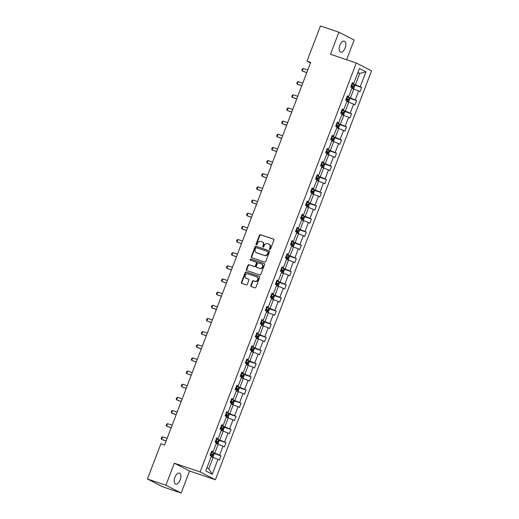 <?xml version="1.0" encoding="UTF-8"?>
<svg xmlns="http://www.w3.org/2000/svg" width="519" height="519" viewBox="0 0 519 519"><rect width="100%" height="100%" fill="white"/><g stroke="black" fill="none" stroke-linecap="round" stroke-linejoin="round"><path stroke-width="0.78" d="M269.815 249.392A0.623 0.532 -62.9 0 0 270.542 248.984L273.902 240.187A0.889 0.766 -62.9 0 0 273.494 239.116L260.454 234.692A0.889 0.766 -62.9 0 0 259.416 235.276L256.055 244.073A0.623 0.532 -62.9 0 0 257.074 244.417L257.508 243.281A2.842 2.439 -62.9 0 1 260.836 241.413L261.92 241.783A2.842 2.439 -62.9 0 1 262.205 241.899A2.842 2.439 -62.9 0 1 263.23 245.221L262.796 246.356A0.623 0.532 -62.9 0 0 263.808 246.7L264.242 245.565A2.842 2.439 -62.9 0 1 267.57 243.696L268.66 244.066A2.842 2.439 -62.9 0 1 268.939 244.183A2.842 2.439 -62.9 0 1 269.964 247.505L269.53 248.64A0.623 0.532 -62.9 0 0 269.815 249.392M180.184 479.958A5.787 2.939 108.7 0 0 179.405 473.12A5.787 2.939 108.7 0 0 174.909 477.253A5.787 2.939 108.7 0 0 175.688 484.091A5.787 2.939 108.7 0 0 180.184 479.958M345.135 48.001A5.787 2.939 108.7 0 0 344.356 41.163A5.787 2.939 108.7 0 0 339.854 45.296A5.787 2.939 108.7 0 0 340.639 52.134A5.787 2.939 108.7 0 0 345.135 48.001M250.826 285.515A0.889 0.766 -62.9 0 0 251.235 286.592L254.894 287.831A0.889 0.766 -62.9 0 0 255.932 287.247L259.662 277.483A0.889 0.766 -62.9 0 0 259.253 276.406L246.214 271.988A0.889 0.766 -62.9 0 0 245.176 272.572L241.445 282.336A0.889 0.766 -62.9 0 0 241.854 283.413L246.272 284.912A0.889 0.766 -62.9 0 0 247.31 284.328L248.906 280.143A0.889 0.766 -62.9 0 0 248.504 279.073L246.311 278.327A2.374 2.037 -62.9 0 1 246.071 278.229A2.374 2.037 -62.9 0 1 245.273 275.323A2.374 2.037 -62.9 0 1 247.998 273.902L256.581 276.809A2.374 2.037 -62.9 0 1 256.821 276.912A2.374 2.037 -62.9 0 1 257.619 279.819A2.374 2.037 -62.9 0 1 254.894 281.24L253.46 280.753A0.889 0.766 -62.9 0 0 252.422 281.337L250.826 285.515L251.235 285.729A0.889 0.766 -62.9 0 0 251.391 286.644M174.313 463.195L165.892 485.246L147.441 478.992L162.7 486.796L181.15 493.05L189.571 470.999L215.398 479.751L200.139 471.946L174.313 463.195L189.571 470.999M346.621 59.73L354.153 40.008L338.894 32.204L330.473 54.255L356.3 63.013L200.139 471.946M338.894 32.204L320.444 25.95L307.001 61.158L310.485 62.942M147.441 478.992L160.89 443.784L164.581 445.03L310.686 62.41L307.001 61.158M264.722 262.089A0.889 0.766 -62.9 0 0 265.76 261.505L269.491 251.734A0.889 0.766 -62.9 0 0 269.082 250.664L256.049 246.24A0.889 0.766 -62.9 0 0 255.004 246.823L251.274 256.594A0.889 0.766 -62.9 0 0 251.683 257.664L264.722 262.089M264.58 264.606L260.849 274.376A0.889 0.766 -62.9 0 1 259.805 274.96L246.772 270.535A0.889 0.766 -62.9 0 1 246.363 269.465L247.959 265.287A0.889 0.766 -62.9 0 1 248.997 264.703L254.284 266.494A0.889 0.766 -62.9 0 0 255.329 265.91L256.386 263.139A0.889 0.766 -62.9 0 0 255.977 262.069L250.469 260.201A0.623 0.532 -62.9 0 1 250.917 259.039L264.171 263.535A0.889 0.766 -62.9 0 1 264.58 264.606M165.892 485.246L181.15 493.05M205.751 470.934L211.454 456.006L210.072 455.299L211.681 451.089L213.062 451.79L216.475 442.85L215.093 442.149L216.702 437.932L218.084 438.639L221.503 429.7L220.121 428.992L221.73 424.776L223.112 425.483L226.524 416.543L225.142 415.836L226.751 411.619L228.133 412.326L231.545 403.386L230.164 402.679L231.779 398.462L233.161 399.169L236.573 390.23L235.191 389.522L236.8 385.306L238.182 386.013L241.595 377.073L240.213 376.366L241.822 372.149L243.203 372.856L246.622 363.916L245.24 363.209L246.849 358.992L248.231 359.699L251.644 350.76L250.262 350.053L251.871 345.836L253.253 346.543L256.665 337.603L255.283 336.896L256.899 332.679L258.274 333.386L261.693 324.446L260.311 323.739L261.92 319.522L263.302 320.229L266.714 311.29L265.332 310.583L266.941 306.372L268.323 307.073L271.735 298.133L270.354 297.432L271.969 293.216L273.351 293.923L276.763 284.983L275.381 284.276L276.99 280.059L278.372 280.766L281.785 271.826L280.403 271.119L282.012 266.902L283.393 267.609L286.812 258.67L285.431 257.962L287.039 253.746L288.421 254.453L291.834 245.513L290.452 244.806L292.061 240.589L293.443 241.296L296.855 232.356L295.473 231.649L297.089 227.432L298.47 228.139L301.883 219.2L300.501 218.493L302.11 214.276L303.492 214.983L306.904 206.043L305.522 205.336L307.131 201.119L308.513 201.826L311.925 192.886L310.55 192.179L312.159 187.962L313.541 188.669L316.953 179.73L315.571 179.023L317.18 174.806L318.562 175.513L321.975 166.573L320.593 165.866L322.208 161.649L323.584 162.356L327.002 153.416L325.621 152.716L327.23 148.499L328.611 149.206L332.024 140.266L330.642 139.559L332.251 135.342L333.633 136.049L337.045 127.11L335.663 126.402L337.279 122.186L338.66 122.893L342.073 113.953L340.691 113.246L342.3 109.029L343.682 109.736L347.094 100.796L345.712 100.089L347.321 95.872L348.703 96.579L352.122 87.64L350.74 86.933L352.349 82.716L353.731 83.423L359.427 68.495L365.947 71.83L360.244 86.757L361.626 87.464L360.017 91.681L358.635 90.974L355.223 99.914L356.605 100.621L354.99 104.838L353.608 104.131L350.195 113.071L351.577 113.771L349.968 117.988L348.586 117.288L345.174 126.221L346.556 126.928L344.947 131.145L343.565 130.438L340.153 139.377L341.528 140.085L339.919 144.301L338.537 143.594L335.125 152.534L336.507 153.241L334.898 157.458L333.516 156.751L330.103 165.691L331.485 166.398L329.87 170.615L328.495 169.908L325.076 178.847L326.457 179.555L324.849 183.771L323.467 183.064L320.054 192.004L321.436 192.711L319.827 196.928L318.445 196.221L315.033 205.161L316.415 205.868L314.799 210.085L313.418 209.378L310.005 218.317L311.387 219.024L309.778 223.241L308.396 222.534L304.984 231.474L306.366 232.181L304.757 236.398L303.375 235.691L299.956 244.631L301.338 245.338L299.729 249.555L298.347 248.848L294.935 257.787L296.317 258.488L294.708 262.705L293.326 262.004L289.913 270.937L291.295 271.645L289.68 275.861L288.298 275.154L284.886 284.094L286.267 284.801L284.659 289.018L283.277 288.311L279.864 297.251L281.246 297.958L279.637 302.175L278.255 301.468L274.843 310.407L276.218 311.115L274.609 315.331L273.228 314.624L269.815 323.564L271.197 324.271L269.588 328.488L268.206 327.781L264.794 336.721L266.176 337.428L264.567 341.645L263.185 340.938L259.766 349.877L261.148 350.584L259.539 354.801L258.157 354.094L254.745 363.034L256.127 363.741L254.518 367.958L253.136 367.251L249.723 376.191L251.105 376.898L249.49 381.115L248.108 380.408L244.696 389.347L246.077 390.054L244.468 394.271L243.087 393.564L239.674 402.504L241.056 403.211L239.447 407.421L238.065 406.721L234.646 415.654L236.028 416.361L234.419 420.578L233.037 419.871L229.625 428.811L231.007 429.518L229.398 433.735L228.016 433.028L224.604 441.967L225.986 442.675L224.37 446.891L222.995 446.184L219.576 455.124L220.958 455.831L219.349 460.048L217.967 459.341L212.265 474.269L205.751 470.934M215.398 479.751L371.559 70.818L356.3 63.013M216.196 443.583L218.162 444.251L214.749 453.191L211.324 452.03M214.749 453.191L219.576 455.124M218.162 444.251L222.995 446.184M211.499 451.562L213.062 451.79M221.224 430.426L223.183 431.094L219.771 440.034L216.345 438.873M219.771 440.034L224.604 441.967M223.183 431.094L228.016 433.028M216.52 438.406L218.084 438.639M226.245 417.27L228.211 417.938L224.792 426.878L221.366 425.716M224.792 426.878L229.625 428.811M228.211 417.938L233.037 419.871M221.548 425.249L223.112 425.483M231.266 404.113L233.232 404.781L229.82 413.721L226.394 412.56M229.82 413.721L234.646 415.654M233.232 404.781L238.065 406.721M226.569 412.092L228.133 412.326M236.294 390.963L238.253 391.624L234.841 400.564L231.416 399.403M234.841 400.564L239.674 402.504M238.253 391.624L243.087 393.564M231.597 398.936L233.161 399.169M241.316 377.806L243.281 378.468L239.869 387.408L236.443 386.246M239.869 387.408L244.696 389.347M243.281 378.468L248.108 380.408M236.619 385.779L238.182 386.013M246.337 364.649L248.303 365.311L244.89 374.251L241.465 373.09M244.89 374.251L249.723 376.191M248.303 365.311L253.136 367.251M241.64 372.623L243.203 372.856M251.365 351.493L253.324 352.154L249.911 361.094L246.486 359.933M249.911 361.094L254.745 363.034M253.324 352.154L258.157 354.094M246.668 359.466L248.231 359.699M256.386 338.336L258.352 338.998L254.939 347.938L251.514 346.776M254.939 347.938L259.766 349.877M258.352 338.998L263.185 340.938M251.689 346.316L253.253 346.543M261.414 325.179L263.373 325.848L259.961 334.787L256.535 333.626M259.961 334.787L264.794 336.721M263.373 325.848L268.206 327.781M256.717 333.159L258.274 333.386M266.435 312.023L268.401 312.691L264.982 321.631L261.557 320.47M264.982 321.631L269.815 323.564M268.401 312.691L273.228 314.624M261.738 320.002L263.302 320.229M271.456 298.866L273.422 299.534L270.01 308.474L266.584 307.313M270.01 308.474L274.843 310.407M273.422 299.534L278.255 301.468M266.76 306.846L268.323 307.073M276.484 285.709L278.444 286.378L275.031 295.317L271.606 294.156M275.031 295.317L279.864 297.251M278.444 286.378L283.277 288.311M271.787 293.689L273.351 293.923M281.506 272.553L283.471 273.221L280.059 282.161L276.633 281M280.059 282.161L284.886 284.094M283.471 273.221L288.298 275.154M276.809 280.532L278.372 280.766M286.533 259.396L288.493 260.064L285.08 269.004L281.655 267.843M285.08 269.004L289.913 270.937M288.493 260.064L293.326 262.004M281.83 267.376L283.393 267.609M291.555 246.246L293.52 246.908L290.102 255.848L286.676 254.686M290.102 255.848L294.935 257.787M293.52 246.908L298.347 248.848M286.858 254.219L288.421 254.453M296.576 233.089L298.542 233.751L295.129 242.691L291.704 241.53M295.129 242.691L299.956 244.631M298.542 233.751L303.375 235.691M291.879 241.063L293.443 241.296M301.604 219.933L303.563 220.594L300.151 229.534L296.725 228.373M300.151 229.534L304.984 231.474M303.563 220.594L308.396 222.534M296.907 227.906L298.47 228.139M306.625 206.776L308.591 207.438L305.178 216.378L301.753 215.216M305.178 216.378L310.005 218.317M308.591 207.438L313.418 209.378M301.928 214.749L303.492 214.983M311.647 193.619L313.612 194.281L310.2 203.221L306.774 202.06M310.2 203.221L315.033 205.161M313.612 194.281L318.445 196.221M306.95 201.599L308.513 201.826M316.674 180.463L318.634 181.131L315.221 190.064L311.796 188.91M315.221 190.064L320.054 192.004M318.634 181.131L323.467 183.064M311.977 188.442L313.541 188.669M321.696 167.306L323.661 167.974L320.249 176.914L316.824 175.753M320.249 176.914L325.076 178.847M323.661 167.974L328.495 169.908M316.999 175.286L318.562 175.513M326.723 154.149L328.683 154.818L325.27 163.757L321.845 162.596M325.27 163.757L330.103 165.691M328.683 154.818L333.516 156.751M322.027 162.129L323.584 162.356M331.745 140.993L333.711 141.661L330.292 150.601L326.866 149.44M330.292 150.601L335.125 152.534M333.711 141.661L338.537 143.594M327.048 148.972L328.611 149.206M336.766 127.836L338.732 128.504L335.319 137.444L331.894 136.283M335.319 137.444L340.153 139.377M338.732 128.504L343.565 130.438M332.069 135.816L333.633 136.049M341.794 114.68L343.753 115.348L340.341 124.288L336.915 123.126M340.341 124.288L345.174 126.221M343.753 115.348L348.586 117.288M337.097 122.659L338.66 122.893M346.815 101.529L348.781 102.191L345.369 111.131L341.943 109.97M345.369 111.131L350.195 113.071M348.781 102.191L353.608 104.131M342.118 109.503L343.682 109.736M351.843 88.373L353.802 89.034L350.39 97.974L346.964 96.813M350.39 97.974L355.223 99.914M353.802 89.034L358.635 90.974M347.14 96.346L348.703 96.579M357.799 72.77L359.758 73.432L355.411 84.818L351.986 83.656M355.411 84.818L360.244 86.757M365.947 71.83L359.758 73.432L357.909 72.485M206.932 467.84L208.787 468.793L213.134 457.408L211.175 456.739M352.167 83.189L353.731 83.423M213.134 457.408L217.967 459.341M212.265 474.269L208.787 468.793M354.347 84.993L361.626 87.464M349.326 98.149L356.605 100.621M344.305 111.306L351.577 113.771M339.277 124.463L346.556 126.928M334.255 137.619L341.528 140.085M329.228 150.776L336.507 153.241M324.206 163.933L331.485 166.398M319.185 177.089L326.457 179.555M314.157 190.246L321.436 192.711M309.136 203.403L316.415 205.868M304.108 216.559L311.387 219.024M299.087 229.709L306.366 232.181M294.065 242.866L301.338 245.338M289.038 256.023L296.317 258.488M284.016 269.179L291.295 271.645M278.995 282.336L286.267 284.801M273.967 295.493L281.246 297.958M268.946 308.649L276.218 311.115M263.918 321.806L271.197 324.271M258.897 334.963L266.176 337.428M253.875 348.119L261.148 350.584M248.848 361.276L256.127 363.741M243.826 374.426L251.105 376.898M238.805 387.583L246.077 390.054M233.777 400.739L241.056 403.211M228.756 413.896L236.028 416.361M223.728 427.053L231.007 429.518M218.707 440.209L225.986 442.675M213.685 453.366L220.958 455.831M269.99 249.418A0.623 0.532 -62.9 0 1 269.945 248.848L270.38 247.712A2.842 2.439 -62.9 0 0 269.355 244.397L268.939 244.183M262.205 241.899L262.614 242.114A2.842 2.439 -62.9 0 1 263.639 245.429L263.204 246.564A0.623 0.532 -62.9 0 0 263.25 247.135M273.747 239.272L260.869 234.906A0.889 0.766 -62.9 0 0 259.831 235.49L256.47 244.28A0.623 0.532 -62.9 0 0 256.516 244.851M269.335 250.82L256.457 246.454A0.889 0.766 -62.9 0 0 255.419 247.038L251.689 256.801A0.889 0.766 -62.9 0 0 251.845 257.722M268.128 252.305A0.623 0.532 -62.9 0 0 267.843 251.553L256.399 247.673A0.623 0.532 -62.9 0 0 255.672 248.082L255.212 249.282A2.842 2.439 -62.9 0 0 256.237 252.597A2.842 2.439 -62.9 0 0 256.522 252.714L264.346 255.367A2.842 2.439 -62.9 0 0 267.674 253.506L268.128 252.305L268.544 252.513A0.623 0.532 -62.9 0 0 268.258 251.76L267.966 251.611M256.237 252.597L256.652 252.805A2.842 2.439 -62.9 0 0 256.931 252.928L256.522 252.714M268.544 252.513L268.083 253.713A2.842 2.439 -62.9 0 1 264.755 255.575L256.931 252.928M256.146 262.153L256.386 262.277A0.889 0.766 -62.9 0 1 256.795 263.354L255.737 266.124A0.889 0.766 -62.9 0 1 254.699 266.708L249.412 264.911A0.889 0.766 -62.9 0 0 248.367 265.494L246.772 269.679A0.889 0.766 -62.9 0 0 246.927 270.594M264.424 263.691L251.326 259.253A0.623 0.532 -62.9 0 0 250.677 260.272M259.772 268.355A2.374 2.037 -62.9 0 0 262.497 266.935A2.374 2.037 -62.9 0 0 261.699 264.028A2.374 2.037 -62.9 0 0 261.466 263.924L258.436 262.899A0.889 0.766 -62.9 0 0 257.398 263.483L256.341 266.253A0.889 0.766 -62.9 0 0 256.749 267.33L260.181 268.563A2.374 2.037 -62.9 0 0 262.912 267.149A2.374 2.037 -62.9 0 0 262.114 264.236L261.699 264.028M256.989 267.454A0.889 0.766 -62.9 0 0 257.158 267.538L256.749 267.33M260.181 268.563L257.158 267.538M256.821 276.912L257.229 277.12A2.374 2.037 -62.9 0 1 258.034 280.033A2.374 2.037 -62.9 0 1 255.303 281.447L253.875 280.967A0.889 0.766 -62.9 0 0 252.831 281.545L251.235 285.729M246.071 278.229L246.486 278.444A2.374 2.037 -62.9 0 0 246.72 278.541L246.311 278.327M248.757 279.228L246.72 278.541M259.506 276.562L246.629 272.196A0.889 0.766 -62.9 0 0 245.591 272.78L241.86 282.55A0.889 0.766 -62.9 0 0 242.01 283.465M352.894 88.73L353.737 88.418L354.704 85.888L354.198 84.623L351.973 83.695M350.974 86.303L352.803 87.049L353.186 86.037L351.363 85.291M351.337 85.363L352.129 85.674L351.739 86.686M307.786 70.013L303.213 68.463L302.246 70.993L306.82 72.543M303.213 68.463L302.324 68.923L301.837 70.188L302.246 70.993L306.774 72.654M347.866 101.886L348.716 101.575L349.683 99.045L349.177 97.78L346.952 96.845M345.952 99.46L347.775 100.199L348.165 99.194L346.342 98.448M346.316 98.519L347.101 98.831L346.718 99.843M302.765 83.163L298.191 81.619L297.225 84.149L301.798 85.693M298.191 81.619L297.296 82.08L296.816 83.345L297.225 84.149L301.753 85.81M342.845 115.036L343.688 114.731L344.655 112.201L344.155 110.936L341.93 110.002M340.931 112.617L342.754 113.356L343.143 112.344L341.314 111.604M341.288 111.676L342.079 111.987L341.69 112.999M297.737 96.32L293.164 94.769L292.197 97.3L296.771 98.85M293.164 94.769L292.275 95.237L291.788 96.502L292.197 97.3L296.732 98.967M337.824 128.193L338.667 127.882L339.634 125.358L339.128 124.086L336.902 123.159M335.903 125.773L337.733 126.513L338.116 125.501L336.293 124.761M336.267 124.832L337.058 125.144L336.669 126.156M292.716 109.477L288.142 107.926L287.176 110.456L291.749 112.007M288.142 107.926L287.247 108.393L286.767 109.658L287.176 110.456L291.704 112.123M332.796 141.35L333.639 141.038L334.606 138.508L334.106 137.243L331.881 136.315M330.882 138.93L332.705 139.669L333.094 138.657L331.271 137.918M331.239 137.989L332.03 138.301L331.647 139.313M287.688 122.633L283.121 121.083L282.154 123.613L286.722 125.163M283.121 121.083L282.226 121.55L281.746 122.815L282.154 123.613L286.683 125.28M327.774 154.506L328.618 154.195L329.584 151.665L329.078 150.4L326.853 149.472M325.861 152.086L327.684 152.826L328.066 151.814L326.243 151.074M326.217 151.146L327.009 151.457L326.62 152.469M282.667 135.79L278.093 134.239L277.127 136.769L281.7 138.32M278.093 134.239L277.204 134.706L276.718 135.972L277.127 136.769L281.655 138.437M322.747 167.663L323.597 167.352L324.563 164.821L324.057 163.556L321.832 162.629M320.833 165.243L322.656 165.983L323.045 164.971L321.222 164.231M321.196 164.302L321.981 164.614L321.598 165.626M277.646 148.947L273.072 147.396L272.105 149.926L276.679 151.477M273.072 147.396L272.177 147.863L271.697 149.128L272.105 149.926L276.633 151.587M317.725 180.82L318.569 180.508L319.535 177.978L319.036 176.713L316.811 175.785M315.812 178.4L317.634 179.139L318.024 178.127L316.194 177.388M316.168 177.459L316.96 177.764L316.571 178.776M272.618 162.103L268.044 160.553L267.077 163.083L271.651 164.633M268.044 160.553L267.155 161.02L266.669 162.285L267.077 163.083L271.612 164.744M312.704 193.976L313.547 193.665L314.514 191.135L314.008 189.87L311.783 188.942M310.784 191.556L312.613 192.296L312.996 191.284L311.173 190.544M311.147 190.616L311.938 190.921L311.549 191.933M267.596 175.26L263.023 173.709L262.056 176.239L266.63 177.79M263.023 173.709L262.134 174.176L261.647 175.441L262.056 176.239L266.584 177.9M307.676 207.133L308.526 206.822L309.486 204.291L308.987 203.026L306.761 202.099M305.762 204.713L307.585 205.453L307.975 204.441L306.152 203.701M306.119 203.772L306.911 204.077L306.528 205.089M262.569 188.416L258.001 186.866L257.035 189.396L261.608 190.947M258.001 186.866L257.106 187.333L256.626 188.598L257.035 189.396L261.563 191.057M302.655 220.29L303.498 219.978L304.465 217.448L303.965 216.183L301.74 215.255M300.741 217.87L302.564 218.609L302.953 217.597L301.124 216.858M301.098 216.923L301.889 217.234L301.5 218.246M257.547 201.573L252.974 200.023L252.007 202.553L256.581 204.103M252.974 200.023L252.085 200.483L251.598 201.748L252.007 202.553L256.535 204.214M297.634 233.446L298.477 233.135L299.444 230.605L298.938 229.34L296.712 228.412M295.713 231.02L297.543 231.766L297.925 230.754L296.102 230.008M296.077 230.079L296.862 230.391L296.479 231.403M252.526 214.73L247.952 213.179L246.986 215.709L251.559 217.26M247.952 213.179L247.057 213.64L246.577 214.905L246.986 215.709L251.514 217.37M292.606 246.603L293.449 246.291L294.416 243.761L293.916 242.496L291.691 241.562M290.692 244.177L292.515 244.916L292.904 243.911L291.075 243.164M291.049 243.236L291.84 243.547L291.457 244.559M247.498 227.88L242.924 226.336L241.964 228.866L246.531 230.41M242.924 226.336L242.036 226.797L241.556 228.062L241.964 228.866L246.493 230.527M287.584 259.753L288.428 259.448L289.394 256.918L288.888 255.653L286.663 254.719M285.664 257.333L287.494 258.073L287.876 257.061L286.053 256.321M286.027 256.392L286.819 256.704L286.43 257.716M242.477 241.037L237.903 239.486L236.936 242.016L241.51 243.567M237.903 239.486L237.014 239.953L236.528 241.218L236.936 242.016L241.465 243.683M282.557 272.91L283.406 272.598L284.373 270.075L283.867 268.803L281.642 267.875M280.643 270.49L282.466 271.229L282.855 270.217L281.032 269.478M281.006 269.549L281.791 269.861L281.408 270.873M237.455 254.193L232.882 252.643L231.915 255.173L236.489 256.723M232.882 252.643L231.987 253.11L231.506 254.375L231.915 255.173L236.443 256.84M277.535 286.066L278.379 285.755L279.345 283.225L278.846 281.96L276.621 281.032M275.621 283.646L277.444 284.386L277.834 283.374L276.004 282.634M275.978 282.706L276.77 283.017L276.38 284.029M232.428 267.35L227.854 265.799L226.887 268.329L231.461 269.88M227.854 265.799L226.965 266.266L226.479 267.532L226.887 268.329L231.422 269.997M272.514 299.223L273.357 298.912L274.324 296.381L273.818 295.116L271.593 294.189M270.594 296.803L272.423 297.543L272.806 296.531L270.983 295.791M270.957 295.862L271.748 296.174L271.359 297.186M227.406 280.507L222.833 278.956L221.866 281.486L226.44 283.037M222.833 278.956L221.937 279.423L221.457 280.688L221.866 281.486L226.394 283.153M267.486 312.38L268.329 312.068L269.296 309.538L268.797 308.273L266.571 307.345M265.572 309.96L267.395 310.699L267.785 309.687L265.962 308.948M265.929 309.019L266.721 309.33L266.338 310.343M222.379 293.663L217.811 292.113L216.845 294.643L221.412 296.193M217.811 292.113L216.916 292.58L216.436 293.845L216.845 294.643L221.373 296.304M262.465 325.536L263.308 325.225L264.275 322.695L263.769 321.43L261.544 320.502M260.551 323.116L262.4 323.869L262.757 322.844L260.934 322.104M260.908 322.176L261.699 322.481L261.31 323.493M217.357 306.82L212.784 305.269L211.817 307.799L216.391 309.35M212.784 305.269L211.895 305.736L211.408 307.001L211.817 307.799L216.345 309.46M257.443 338.693L258.287 338.382L259.253 335.851L258.747 334.586L256.522 333.659M255.523 336.273L257.353 337.013L257.735 336.001L255.912 335.261M255.886 335.332L256.671 335.637L256.289 336.649M212.336 319.976L207.762 318.426L206.796 320.956L211.369 322.507M207.762 318.426L206.867 318.893L206.387 320.158L206.796 320.956L211.324 322.617M252.416 351.85L253.259 351.538L254.226 349.008L253.726 347.743L251.501 346.815M250.502 349.43L252.325 350.169L252.714 349.157L250.885 348.418M250.859 348.489L251.65 348.794L251.261 349.806M207.308 333.133L202.734 331.583L201.768 334.113L206.341 335.663M202.734 331.583L201.846 332.05L201.359 333.315L201.768 334.113L206.303 335.774M247.394 365.006L248.238 364.695L249.204 362.165L248.698 360.9L246.473 359.972M245.474 362.586L247.304 363.326L247.686 362.314L245.863 361.574M245.837 361.639L246.629 361.951L246.24 362.963M202.287 346.29L197.713 344.739L196.746 347.269L201.32 348.82M197.713 344.739L196.824 345.2L196.338 346.465L196.746 347.269L201.275 348.93M242.367 378.163L243.216 377.851L244.177 375.321L243.677 374.056L241.452 373.129M240.453 375.737L242.276 376.483L242.665 375.471L240.842 374.724M240.81 374.796L241.601 375.107L241.218 376.119M197.259 359.446L192.692 357.896L191.725 360.426L196.299 361.977M192.692 357.896L191.796 358.357L191.316 359.622L191.725 360.426L196.253 362.087M237.345 391.32L238.189 391.008L239.155 388.478L238.656 387.213L236.43 386.279M235.431 388.893L237.254 389.633L237.644 388.627L235.814 387.881M235.788 387.953L236.58 388.264L236.19 389.276M192.238 372.597L187.664 371.053L186.697 373.583L191.271 375.127M187.664 371.053L186.775 371.513L186.289 372.778L186.697 373.583L191.232 375.243M232.324 404.47L233.167 404.165L234.134 401.635L233.628 400.37L231.403 399.435M230.404 402.05L232.233 402.789L232.616 401.777L230.793 401.038M230.767 401.109L231.552 401.421L231.169 402.433M187.216 385.753L182.643 384.203L181.676 386.733L186.25 388.283M182.643 384.203L181.747 384.67L181.267 385.935L181.676 386.733L186.204 388.4M227.296 417.626L228.139 417.321L229.106 414.791L228.607 413.52L226.381 412.592M225.382 415.206L227.205 415.946L227.594 414.934L225.765 414.194M225.739 414.266L226.531 414.577L226.148 415.589M182.188 398.91L177.615 397.359L176.655 399.889L181.222 401.44M177.615 397.359L176.726 397.826L176.246 399.092L176.655 399.889L181.183 401.557M222.275 430.783L223.118 430.472L224.085 427.941L223.579 426.676L221.353 425.749M220.361 428.363L222.21 429.116L222.567 428.091L220.744 427.351M220.718 427.422L221.509 427.734L221.12 428.746M177.167 412.067L172.593 410.516L171.627 413.046L176.201 414.597M172.593 410.516L171.705 410.983L171.218 412.248L171.627 413.046L176.155 414.713M217.247 443.94L218.097 443.628L219.063 441.098L218.557 439.833L216.332 438.905M215.333 441.52L217.156 442.259L217.545 441.247L215.722 440.508M215.696 440.579L216.481 440.891L216.099 441.903M172.146 425.223L167.572 423.673L166.605 426.203L171.179 427.753M167.572 423.673L166.677 424.14L166.197 425.405L166.605 426.203L171.134 427.87M212.226 457.096L213.069 456.785L214.036 454.255L213.536 452.99L211.311 452.062M210.312 454.676L212.135 455.416L212.524 454.404L210.695 453.664M210.669 453.736L211.46 454.047L211.071 455.059M167.118 438.38L162.544 436.829L161.578 439.359L166.151 440.91M162.544 436.829L161.656 437.296L161.169 438.561L161.578 439.359L166.112 441.027M270.38 247.712L269.964 247.505M263.204 246.564L262.796 246.356M263.639 245.429L263.23 245.221M256.47 244.28L256.055 244.073M259.831 235.49L259.416 235.276M260.869 234.906L260.454 234.692M269.945 248.848L269.53 248.64M251.689 256.801L251.274 256.594M255.419 247.038L255.004 246.823M256.457 246.454L256.049 246.24M264.755 255.575L264.346 255.367M268.083 253.713L267.674 253.506M246.772 269.679L246.363 269.465M248.367 265.494L247.959 265.287M249.412 264.911L248.997 264.703M254.699 266.708L254.284 266.494M255.737 266.124L255.329 265.91M256.795 263.354L256.386 263.139M251.326 259.253L250.917 259.039M252.831 281.545L252.422 281.337M253.875 280.967L253.46 280.753M255.303 281.447L254.894 281.24M241.86 282.55L241.445 282.336M245.591 272.78L245.176 272.572M246.629 272.196L246.214 271.988M352.686 88.658L354.211 84.655M351.811 85.466L352.427 83.864M351.168 87.153L351.428 86.478M352.129 85.674L353.186 86.037M347.659 101.815L349.19 97.812M346.789 98.623L347.399 97.021M346.147 100.31L346.4 99.635M347.101 98.831L348.165 99.194M342.637 114.971L344.168 110.962M341.768 111.78L342.378 110.177M341.119 113.466L341.379 112.792M342.079 111.987L343.143 112.344M337.616 128.122L339.141 124.119M336.74 124.936L337.356 123.334M336.098 126.623L336.357 125.948M337.058 125.144L338.116 125.501M332.588 141.278L334.119 137.275M331.719 138.093L332.329 136.491M331.077 139.78L331.33 139.105M332.03 138.301L333.094 138.657M327.567 154.435L329.091 150.432M326.691 151.25L327.307 149.647M326.049 152.936L326.308 152.262M327.009 151.457L328.066 151.814M322.539 167.592L324.07 163.589M321.67 164.406L322.28 162.804M321.027 166.086L321.28 165.418M321.981 164.614L323.045 164.971M317.518 180.748L319.049 176.745M316.648 177.563L317.258 175.96M316 179.243L316.259 178.575M316.96 177.764L318.024 178.127M312.496 193.905L314.021 189.902M311.621 190.713L312.237 189.111M310.978 192.4L311.238 191.725M311.938 190.921L312.996 191.284M307.469 207.062L309 203.059M306.599 203.87L307.209 202.267M305.957 205.556L306.21 204.882M306.911 204.077L307.975 204.441M302.447 220.218L303.978 216.215M301.578 217.026L302.188 215.424M300.929 218.713L301.189 218.038M301.889 217.234L302.953 217.597M297.419 233.375L298.95 229.372M296.55 230.183L297.16 228.581M295.908 231.87L296.167 231.195M296.862 230.391L297.925 230.754M292.398 246.531L293.929 242.529M291.529 243.34L292.139 241.737M290.887 245.026L291.14 244.352M291.84 243.547L292.904 243.911M287.377 259.688L288.901 255.679M286.501 256.496L287.117 254.894M285.859 258.183L286.118 257.508M286.819 256.704L287.876 257.061M282.349 272.838L283.88 268.836M281.48 269.653L282.089 268.051M280.837 271.34L281.09 270.665M281.791 269.861L282.855 270.217M277.328 285.995L278.859 281.992M276.458 282.81L277.068 281.207M275.81 284.496L276.069 283.822M276.77 283.017L277.834 283.374M272.306 299.152L273.831 295.149M271.431 295.966L272.047 294.364M270.788 297.653L271.048 296.978M271.748 296.174L272.806 296.531M267.279 312.308L268.81 308.305M266.409 309.123L267.019 307.52M265.767 310.803L266.02 310.135M266.721 309.33L267.785 309.687M262.257 325.465L263.782 321.462M261.381 322.28L261.998 320.677M260.739 323.96L260.999 323.292M261.699 322.481L262.757 322.844M257.229 338.622L258.76 334.619M256.36 335.43L256.97 333.827M255.718 337.116L255.971 336.442M256.671 335.637L257.735 336.001M252.208 351.778L253.739 347.775M251.339 348.586L251.949 346.984M250.69 350.273L250.949 349.598M251.65 348.794L252.714 349.157M247.187 364.935L248.711 360.932M246.311 361.743L246.927 360.141M245.669 363.43L245.928 362.755M246.629 361.951L247.686 362.314M242.159 378.091L243.69 374.089M241.29 374.9L241.899 373.297M240.647 376.586L240.9 375.912M241.601 375.107L242.665 375.471M237.138 391.248L238.669 387.245M236.268 388.056L236.878 386.454M235.62 389.743L235.879 389.068M236.58 388.264L237.644 388.627M232.11 404.405L233.641 400.396M231.24 401.213L231.85 399.611M230.598 402.9L230.858 402.225M231.552 401.421L232.616 401.777M227.088 417.555L228.62 413.552M226.219 414.37L226.829 412.767M225.577 416.056L225.83 415.382M226.531 414.577L227.594 414.934M222.067 430.712L223.592 426.709M221.191 427.526L221.808 425.924M220.549 429.213L220.809 428.538M221.509 427.734L222.567 428.091M217.039 443.868L218.57 439.865M216.17 440.683L216.78 439.08M215.528 442.37L215.781 441.695M216.481 440.891L217.545 441.247M212.018 457.025L213.549 453.022M211.149 453.84L211.758 452.237M210.5 455.52L210.759 454.852M211.46 454.047L212.524 454.404M268.317 251.786L267.908 251.579M256.477 262.316L256.062 262.101M257.074 267.506L256.658 267.291"/></g></svg>
